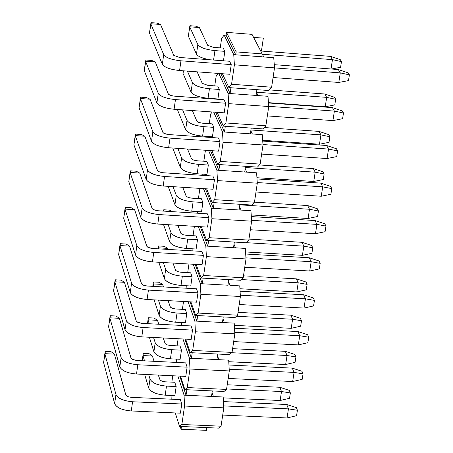 <?xml version="1.0" encoding="UTF-8"?>
<svg xmlns="http://www.w3.org/2000/svg" width="453" height="453" viewBox="0 0 453 453"><rect width="100%" height="100%" fill="white"/><g stroke="black" fill="none" stroke-linecap="round" stroke-linejoin="round"><path stroke-width="0.68" d="M261.772 56.806L233.748 54.654L234.394 64.819L274.507 67.859L273.742 57.724L261.772 56.806L262.202 53.896L236.177 51.897L235.753 54.807L273.742 57.724L274.507 67.859L234.394 64.819L233.748 54.654L235.753 54.807L226.092 35.215L224.127 35.057L233.748 54.654L224.127 35.057L221.596 38.516L220.243 47.871L221.596 38.516L224.127 35.057L226.092 35.215L235.753 54.807L236.177 51.897L262.202 53.896L261.772 56.806M228.941 87.593L231.557 84.252L234.394 64.819L231.557 84.252L271.619 87.219L274.507 67.859L271.619 87.219L268.85 90.538L258.901 89.802L268.85 90.538L271.619 87.219L231.557 84.252L228.941 87.593L258.901 89.802L228.941 87.593L222.429 73.737L228.941 87.593M223.25 48.103L224.83 51.359L223.459 60.798L224.83 51.359L223.25 48.103L213.397 47.344L223.25 48.103M231.234 64.615L229.824 74.286L231.234 64.615L229.614 61.268L231.234 64.615L180.968 60.804L179.586 70.526L229.824 74.286L179.586 70.526C170.322 69.507 164.575 67.44 162.338 64.326L149.467 33.126L162.338 64.326C164.462 67.474 170.215 69.541 179.586 70.526L180.968 60.804L231.234 64.615M263.771 56.959L262.196 53.941L263.771 56.959M252.021 34.36L262.202 53.896L252.021 34.36L226.506 32.356L236.177 51.897L226.506 32.356L226.092 35.215L226.506 32.356L252.021 34.36M253.589 37.367L263.34 38.131L253.589 37.367M261.426 51.047L263.34 38.131L261.426 51.047M230.945 87.74L230.096 93.533L256.053 95.436L256.908 89.654L256.053 95.436L230.096 93.533L230.945 87.74M220.77 73.612L230.096 93.533L228.097 93.386L228.725 103.635L268.737 106.529L267.995 96.308L256.053 95.436L267.995 96.308L268.737 106.529L228.725 103.635L228.097 93.386L230.096 93.533L220.77 73.612M216.115 76.359L218.34 73.426L216.115 76.359L214.739 85.877L216.115 76.359M218.805 73.465L228.097 93.386L218.805 73.465M223.318 126.132L225.905 122.956L228.725 103.635L225.905 122.956L265.866 125.775L268.737 106.529L265.866 125.775L263.131 128.929L253.204 128.233L263.131 128.929L265.866 125.775L225.905 122.956L223.318 126.132L253.204 128.233L223.318 126.132L217.151 112.327L223.318 126.132M213.59 98.652L213.606 98.992L213.59 98.652M217.74 86.098L219.292 89.473L217.916 98.969L219.292 89.473L217.74 86.098L207.91 85.374L217.74 86.098M225.605 103.216L224.207 112.837L225.605 103.216L224.014 99.745L225.605 103.216L175.458 99.592L174.088 109.252L224.207 112.837L174.088 109.252C164.852 108.256 159.128 106.144 156.914 102.922L144.258 70.572L156.914 102.922C159.014 106.178 164.739 108.29 174.088 109.252L175.458 99.592L225.605 103.216M258.046 95.583L256.494 92.452L258.046 95.583M225.317 126.274L224.473 132.033L250.367 133.839L251.217 128.091L250.367 133.839L224.473 132.033L225.317 126.274M215.651 112.225L224.473 132.033L222.48 131.891L223.091 142.225L263 144.977L262.276 134.671L250.367 133.839L262.276 134.671L263 144.977L223.091 142.225L222.48 131.891L224.473 132.033L215.651 112.225M210.668 113.986L212.247 111.982L210.668 113.986L209.269 123.663L210.668 113.986M213.691 112.084L222.48 131.891L213.691 112.084M217.729 164.445L220.283 161.427L223.091 142.225L220.283 161.427L260.147 164.105L263 144.977L260.147 164.105L257.446 167.1L247.542 166.438L257.446 167.1L260.147 164.105L220.283 161.427L217.729 164.445L247.542 166.438L217.729 164.445L211.879 150.69L217.729 164.445M208.165 136.512L208.21 137.293L208.165 136.512M212.264 123.873L213.793 127.367L212.423 136.806L213.793 127.367L212.264 123.873L202.457 123.182L212.264 123.873M220.011 141.591L218.618 151.149L220.011 141.591L218.442 138.001L220.011 141.591L169.988 138.142L168.629 147.746L218.618 151.149L168.629 147.746C159.411 146.772 153.714 144.62 151.523 141.285L139.071 107.803L151.523 141.285C153.601 144.654 159.303 146.806 168.629 147.746L169.988 138.142L220.011 141.591M252.355 133.98L250.826 130.736L252.355 133.98M219.722 164.575L218.884 170.3L244.716 172.015L245.56 166.302L244.716 172.015L218.884 170.3L219.722 164.575M210.526 150.6L218.884 170.3L216.896 170.169L217.485 180.583L257.298 183.193L256.596 172.808L244.716 172.015L256.596 172.808L257.298 183.193L217.485 180.583L216.896 170.169L218.884 170.3L210.526 150.6M205.254 151.393L206.143 150.305L205.254 151.393L203.827 161.228L205.254 151.393M208.567 150.47L216.896 170.169L208.567 150.47M212.174 202.525L214.699 199.671L217.485 180.583L214.699 199.671L254.461 202.208L257.298 183.193L254.461 202.208L251.789 205.045L241.913 204.416L251.789 205.045L254.461 202.208L214.699 199.671L212.174 202.525L241.913 204.416L212.174 202.525L206.613 188.827L212.174 202.525M202.774 174.15L202.842 175.368L202.774 174.15M206.817 161.427L208.323 165.039L206.959 174.428L208.323 165.039L206.817 161.427L197.032 160.77L206.817 161.427M214.45 179.745L213.063 189.246L214.45 179.745L212.899 176.03L214.45 179.745L164.552 176.472L163.193 186.019L213.063 189.246L163.193 186.019C154.009 185.062 148.329 182.865 146.166 179.428L133.918 144.824L146.166 179.428C148.222 182.904 153.895 185.101 163.193 186.019L164.552 176.472L214.45 179.745M246.698 172.146L245.192 168.799L246.698 172.146M214.161 202.655L213.329 208.346L239.093 209.971L239.937 204.292L239.093 209.971L213.329 208.346L214.161 202.655M205.396 188.748L213.329 208.346L211.341 208.221L211.919 218.714L251.63 221.183L250.945 210.719L239.093 209.971L250.945 210.719L251.63 221.183L211.919 218.714L211.341 208.221L213.329 208.346L205.396 188.748M199.869 188.59L198.42 198.578L199.869 188.59M203.442 188.624L211.341 208.221L203.442 188.624M206.647 240.39L209.144 237.695L211.919 218.714L209.144 237.695L248.81 240.09L251.63 221.183L248.81 240.09L246.172 242.768L236.313 242.174L246.172 242.768L248.81 240.09L209.144 237.695L206.647 240.39L236.313 242.174L206.647 240.39L201.353 226.732L206.647 240.39M197.412 211.568L197.497 213.216L197.412 211.568M201.404 198.765L202.887 202.497L201.528 211.828L202.887 202.497L201.404 198.765L191.642 198.142L201.404 198.765M208.918 217.666L207.542 227.112L208.918 217.666L207.395 213.833L208.918 217.666L159.145 214.569L157.797 224.059L207.542 227.112L157.797 224.059C148.629 223.125 142.978 220.888 140.832 217.349L128.794 181.63L140.832 217.349C142.871 220.928 148.522 223.165 157.797 224.059L159.145 214.569L208.918 217.666M241.07 210.096L239.586 206.636L241.07 210.096M208.635 240.509L207.808 246.166L233.505 247.7L234.343 242.055L233.505 247.7L207.808 246.166L208.635 240.509M200.26 226.664L207.808 246.166L205.826 246.047L206.381 256.625L246.002 258.952L245.328 248.408L233.505 247.7L245.328 248.408L246.002 258.952L206.381 256.625L205.826 246.047L207.808 246.166L200.26 226.664M198.312 226.545L205.826 246.047L198.312 226.545M201.16 278.029L203.624 275.492L206.381 256.625L203.624 275.492L243.193 277.746L246.002 258.952L243.193 277.746L240.583 280.271L230.753 279.711L240.583 280.271L243.193 277.746L203.624 275.492L201.16 278.029L230.753 279.711L201.16 278.029L196.109 264.416L201.16 278.029M194.405 226.307L193.046 235.713L194.405 226.307M192.083 248.771L192.185 250.843L192.083 248.771M196.019 235.894L197.48 239.733L196.132 249.008L197.48 239.733L196.019 235.894L186.285 235.305L196.019 235.894M203.42 255.367L202.049 264.762L203.42 255.367L201.919 251.421L203.42 255.367L153.765 252.446L152.429 261.885L202.049 264.762L152.429 261.885C143.29 260.968 137.661 258.686 135.538 255.045L123.697 218.233L135.538 255.045C137.548 258.731 143.182 261.007 152.429 261.885L153.765 252.446L203.42 255.367M235.481 247.819L234.02 244.258L235.481 247.819M203.137 278.142L202.315 283.765L227.955 285.214L228.782 279.597L227.955 285.214L202.315 283.765L203.137 278.142M195.135 264.359L202.315 283.765L200.339 283.657L200.877 294.308L240.396 296.5L239.745 285.877L229.92 285.322L239.745 285.877L240.396 296.5L200.877 294.308L200.339 283.657L202.315 283.765L195.135 264.359M193.188 264.246L200.339 283.657L193.188 264.246M195.696 315.447L198.137 313.063L200.877 294.308L198.137 313.063L237.61 315.186L240.396 296.5L237.61 315.186L235.028 317.553L225.22 317.032L235.028 317.553L237.61 315.186L198.137 313.063L195.696 315.447L225.22 317.032L195.696 315.447L190.883 301.879L195.696 315.447M188.952 264.003L187.701 272.632L188.952 264.003M186.778 285.758L186.896 288.255L186.778 285.758M190.668 272.802L192.106 276.76L190.764 285.985L192.106 276.76L190.668 272.802L180.951 272.247L190.668 272.802M197.955 292.853L196.591 302.191L197.955 292.853L196.477 288.788L197.955 292.853L148.425 290.101L147.095 299.484L196.591 302.191L147.095 299.484C137.978 298.584 132.372 296.262 130.271 292.519L118.635 254.626L130.271 292.519C132.259 296.307 137.871 298.629 147.095 299.484L148.425 290.101L197.955 292.853M229.92 285.322L228.482 281.653L229.92 285.322M197.672 315.554L196.857 321.149L222.429 322.502L223.255 316.924L222.429 322.502L196.857 321.149L197.672 315.554M190.011 301.828L196.857 321.149L194.881 321.041L195.402 331.772L234.83 333.827L234.195 323.131L222.429 322.502L234.195 323.131L234.83 333.827L195.402 331.772L194.881 321.041L196.857 321.149L190.011 301.828M188.069 301.721L194.881 321.041L188.069 301.721M190.271 352.649L192.678 350.418L195.402 331.772L192.678 350.418L232.061 352.406L234.83 333.827L232.061 352.406L229.507 354.625L219.722 354.133L229.507 354.625L232.061 352.406L192.678 350.418L190.271 352.649L219.722 354.133L190.271 352.649L185.668 339.116L190.271 352.649M183.522 301.477L182.383 309.342L183.522 301.477M181.506 322.536L181.636 325.441L181.506 322.536M185.345 309.501L186.761 313.572L185.43 322.74L186.761 313.572L185.345 309.501L175.656 308.98L185.345 309.501M192.519 330.118L191.166 339.399L192.519 330.118L191.064 325.939L192.519 330.118L143.108 327.536L141.789 336.862L191.166 339.399L141.789 336.862C132.695 335.984 127.112 333.623 125.034 329.778L113.595 290.815L125.034 329.778C127.004 333.668 132.587 336.03 141.789 336.862L143.108 327.536L192.519 330.118M224.394 322.61L222.972 318.838L224.394 322.61M192.236 352.751L191.426 358.312L216.942 359.58L217.763 354.031L216.942 359.58L191.426 358.312L192.236 352.751M184.898 339.076L191.426 358.312L189.462 358.215L189.966 369.019L229.292 370.939L228.68 360.163L216.942 359.58L228.68 360.163L229.292 370.939L189.966 369.019L189.462 358.215L191.426 358.312L184.898 339.076M182.955 338.98L189.462 358.215L182.955 338.98M184.875 389.637L187.253 387.558L189.966 369.019L187.253 387.558L226.54 389.41L229.292 370.939L226.54 389.41L224.014 391.477L214.252 391.018L224.014 391.477L226.54 389.41L187.253 387.558L184.875 389.637L214.252 391.018L184.875 389.637L180.47 376.137L184.875 389.637M178.131 338.731L177.1 345.843L178.131 338.731M176.262 359.099L176.404 362.417L176.262 359.099M180.051 345.996L181.449 350.175L180.124 359.291L181.449 350.175L180.051 345.996L170.385 345.503L180.051 345.996M187.117 367.168L185.775 376.392L187.117 367.168L185.685 362.876L187.117 367.168L137.831 364.756L136.512 374.025L185.775 376.392L136.512 374.025C127.446 373.164 121.885 370.764 119.83 366.817L108.584 326.8L119.83 366.817C121.778 370.809 127.338 373.215 136.512 374.025L137.831 364.756L187.117 367.168M218.901 359.676L217.502 355.803L218.901 359.676M186.84 389.733L186.03 395.259L211.483 396.443L212.298 390.928L211.483 396.443L186.03 395.259L186.84 389.733M179.79 376.109L186.03 395.259L184.065 395.169L184.552 406.047L223.788 407.836L223.193 396.987L211.483 396.443L223.193 396.987L223.788 407.836L184.552 406.047L184.065 395.169L186.03 395.259L179.79 376.109M177.859 376.013L184.065 395.169L177.859 376.013M179.507 426.409L181.863 424.478L184.552 406.047L181.863 424.478L221.053 426.199L223.788 407.836L221.053 426.199L218.556 428.119L208.816 427.694L218.556 428.119L221.053 426.199L181.863 424.478L179.507 426.409L208.816 427.694L179.507 426.409L175.294 412.943L179.507 426.409M172.769 375.769L171.846 382.139L172.769 375.769M171.047 395.452L171.2 399.178L171.047 395.452M174.79 382.275L176.166 386.562L174.847 395.628L176.166 386.562L174.79 382.275L165.147 381.817L174.79 382.275M181.749 404.002L180.407 413.176L181.749 404.002L180.339 399.597L181.749 404.002L132.576 401.754L131.268 410.967L180.407 413.176L131.268 410.967C122.225 410.129 116.687 407.689 114.654 403.646L103.607 362.587L114.654 403.646C116.58 407.74 122.117 410.18 131.268 410.967L132.576 401.754L181.749 404.002M213.437 396.534L212.061 392.558L213.437 396.534M181.466 426.5L181.064 429.246L206.46 430.35L206.868 427.609L206.46 430.35L181.064 429.246L181.466 426.5M180.186 426.443L181.064 429.246L180.186 426.443M296.341 407.621L297.411 410.254L296.568 415.695L297.411 410.254L296.341 407.621L286.698 404.495L296.341 407.621M286.698 404.495L288.448 408.878L297.411 410.254L288.448 408.878L287.043 417.96L296.568 415.695L287.043 417.96L288.448 408.878L223.686 405.916L288.448 408.878L286.698 404.495L223.448 401.585L286.698 404.495M222.712 415.073L287.043 417.96L222.712 415.073M131.33 397.338L180.339 399.597L131.33 397.338L128.663 396.896L126.834 396.098L125.792 394.914L114.394 354.133L104.847 353.657L115.945 394.461C117.984 398.476 123.527 400.911 132.576 401.754C123.42 400.956 117.876 398.527 115.945 394.461L114.654 403.646L115.945 394.461L104.847 353.657L103.607 362.587L105.39 351.432L111.098 351.715L114.394 354.133L125.894 395.175L128.086 396.703L131.33 397.338M114.394 354.133L111.098 351.715L105.39 351.432L104.847 353.657L114.394 354.133M301.97 371.279L303.051 373.844L302.208 379.32L303.051 373.844L301.97 371.279L292.298 368.13L301.97 371.279M292.298 368.13L294.076 372.4L303.051 373.844L294.076 372.4L292.666 381.539L302.208 379.32L292.666 381.539L294.076 372.4L229.195 369.223L294.076 372.4L292.298 368.13L228.958 365.01L292.298 368.13M228.176 378.436L292.666 381.539L228.176 378.436M136.557 360.452L185.685 362.876L136.557 360.452L132.049 359.223L130.996 358.068L119.405 318.329L109.836 317.825L121.127 357.581C123.188 361.5 128.754 363.889 137.831 364.756C128.646 363.935 123.08 361.545 121.127 357.581L119.83 366.817L121.127 357.581L109.836 317.825L108.584 326.8L110.362 315.718L116.081 316.024L119.405 318.329L131.104 358.323L132.882 359.654L136.557 360.452M119.405 318.329L116.081 316.024L110.362 315.718L109.836 317.825L119.405 318.329M307.632 334.727L308.731 337.225L307.876 342.728L308.731 337.225L307.632 334.727L297.932 331.556L307.632 334.727M297.932 331.556L299.733 335.718L308.731 337.225L299.733 335.718L298.317 344.909L307.876 342.728L298.317 344.909L299.733 335.718L234.739 332.321L299.733 335.718L297.932 331.556L234.495 328.221L297.932 331.556M233.674 341.585L298.317 344.909L233.674 341.585M141.817 323.351L191.064 325.939L141.817 323.351L137.293 322.134L136.234 321.007L124.445 282.327L114.852 281.789L126.342 320.481C128.425 324.303 134.014 326.653 143.108 327.536C133.907 326.698 128.312 324.348 126.342 320.481L125.034 329.778L126.342 320.481L114.852 281.789L113.595 290.815L115.362 279.807L121.093 280.13L124.445 282.327L136.342 321.251L138.556 322.717L141.817 323.351M124.445 282.327L121.093 280.13L115.362 279.807L114.852 281.789L124.445 282.327M313.323 297.961L314.439 300.39L313.578 305.928L314.439 300.39L313.323 297.961L303.601 294.773L313.323 297.961M303.601 294.773L305.43 298.821L314.439 300.39L305.43 298.821L304.003 308.063L313.578 305.928L304.003 308.063L305.43 298.821L240.316 295.203L305.43 298.821L303.601 294.773L240.073 291.222L303.601 294.773M239.201 304.518L304.003 308.063L239.201 304.518M147.106 286.03L196.477 288.788L147.106 286.03L142.57 284.824L141.5 283.725L129.513 246.115L119.898 245.549L131.585 283.17C133.692 286.891 139.303 289.201 148.425 290.101C139.196 289.246 133.578 286.936 131.585 283.17L130.271 292.519L131.585 283.17L119.898 245.549L118.635 254.626L120.39 243.691L126.138 244.031L129.513 246.115L141.613 283.969L143.833 285.401L147.106 286.03M129.513 246.115L126.138 244.031L120.39 243.691L119.898 245.549L129.513 246.115M319.054 260.985L320.18 263.346L319.314 268.918L320.18 263.346L319.054 260.985L309.303 257.774L319.054 260.985M309.303 257.774L311.154 261.709L320.18 263.346L311.154 261.709L309.716 271.007L319.314 268.918L309.716 271.007L311.154 261.709L245.928 257.87L311.154 261.709L309.303 257.774L245.685 254.014L309.303 257.774M244.762 267.236L309.716 271.007L244.762 267.236M152.429 248.493L201.919 251.421L152.429 248.493L147.876 247.298L146.8 246.228L134.609 209.705L124.971 209.099L136.857 245.639C138.986 249.258 144.62 251.528 153.765 252.446C144.513 251.568 138.878 249.297 136.857 245.639L135.538 255.045L136.857 245.639L124.971 209.099L123.697 218.233L125.447 207.372L131.206 207.729L134.609 209.705L146.914 246.466L149.145 247.865L152.429 248.493M134.609 209.705L131.206 207.729L125.447 207.372L124.971 209.099L134.609 209.705M324.812 223.799L325.956 226.092L325.09 231.693L325.956 226.092L324.812 223.799L315.039 220.566L324.812 223.799M315.039 220.566L316.913 224.382L325.956 226.092L316.913 224.382L315.469 233.737L325.09 231.693L315.469 233.737L316.913 224.382L251.579 220.322L316.913 224.382L315.039 220.566L251.33 216.579L315.039 220.566M250.356 229.739L315.469 233.737L250.356 229.739M157.786 210.736L207.395 213.833L157.786 210.736L153.216 209.558L152.129 208.516L139.734 173.086L130.073 172.446L142.163 207.887C144.314 211.404 149.971 213.629 159.145 214.569C149.864 213.669 144.201 211.443 142.163 207.887L140.832 217.349L142.163 207.887L130.073 172.446L128.794 181.63L130.532 170.843L136.308 171.223L139.734 173.086L152.242 208.742L154.06 209.954L157.786 210.736M139.734 173.086L136.308 171.223L130.532 170.843L130.073 172.446L139.734 173.086M330.605 186.393L331.766 188.612L330.888 194.252L331.766 188.612L330.605 186.393L320.803 183.137L330.605 186.393M320.803 183.137L322.706 186.84L331.766 188.612L322.706 186.84L321.251 196.245L330.888 194.252L321.251 196.245L322.706 186.84L257.259 182.548L322.706 186.84L320.803 183.137L257.01 178.935L320.803 183.137M255.985 192.021L321.251 196.245L255.985 192.021M163.171 172.752L212.899 176.03L162.65 172.712L158.584 171.591L157.491 170.577L144.886 136.251L135.204 135.589L147.502 169.915C149.671 173.323 155.356 175.509 164.552 176.472C155.243 175.549 149.564 173.363 147.502 169.915L146.166 179.428L147.502 169.915L135.204 135.589L133.918 144.824L135.645 134.111L141.432 134.513L144.886 136.251L157.604 170.792L159.864 172.129L163.171 172.752M144.886 136.251L141.432 134.513L135.645 134.111L135.204 135.589L144.886 136.251M336.432 148.765L337.61 150.917L336.726 156.585L337.61 150.917L336.432 148.765L326.607 145.492L336.432 148.765M326.607 145.492L328.527 149.077L337.61 150.917L328.527 149.077L327.072 158.539L336.726 156.585L327.072 158.539L328.527 149.077L262.972 144.558L328.527 149.077L326.607 145.492L262.729 141.07L326.607 145.492M261.641 154.082L327.072 158.539L261.641 154.082M168.584 134.547L218.442 138.001L168.584 134.547L163.98 133.397L162.882 132.412L150.073 99.213L140.368 98.516L152.871 131.715C155.062 135.022 160.77 137.163 169.988 138.142C160.662 137.197 154.954 135.056 152.871 131.715L151.523 141.285L152.871 131.715L140.368 98.516L139.071 107.803L140.787 97.169L146.591 97.588L150.073 99.213L163.001 132.627L165.271 133.929L168.584 134.547M150.073 99.213L146.591 97.588L140.787 97.169L140.368 98.516L150.073 99.213M342.298 110.923L343.482 113.007L342.598 118.703L343.482 113.007L342.298 110.923L332.44 107.627L342.298 110.923M332.44 107.627L334.388 111.087L343.482 113.007L334.388 111.087L332.921 120.606L342.598 118.703L332.921 120.606L334.388 111.087L268.72 106.336L334.388 111.087L332.44 107.627L268.476 102.978L332.44 107.627M267.338 115.917L332.921 120.606L267.338 115.917M174.031 96.115L224.014 99.745L173.51 96.07L169.416 94.977L168.306 94.026L155.283 61.965L145.555 61.229L158.267 93.295C160.487 96.489 166.217 98.59 175.458 99.592C166.104 98.624 160.373 96.523 158.267 93.295L156.914 102.922L158.267 93.295L145.555 61.229L144.258 70.572L145.962 60.017L151.778 60.459L155.283 61.965L168.425 94.23L170.707 95.498L174.031 96.115M155.283 61.965L151.778 60.459L145.962 60.017L145.555 61.229L155.283 61.965M348.193 72.854L349.393 74.864L348.504 80.6L349.393 74.864L348.193 72.854L338.306 69.535L348.193 72.854M338.306 69.535L340.282 72.882L349.393 74.864L340.282 72.882L338.81 82.452L348.504 80.6L338.81 82.452L340.282 72.882L274.501 67.893L340.282 72.882L338.306 69.535L274.263 64.666L338.306 69.535M273.063 77.525L338.81 82.452L273.063 77.525M179.513 57.457L229.614 61.268L179.513 57.457L173.765 55.408L160.532 24.496L150.775 23.726L163.697 54.637C165.94 57.729 171.693 59.785 180.968 60.804C171.585 59.813 165.832 57.758 163.697 54.637L162.338 64.326L163.697 54.637L150.775 23.726L149.467 33.126L151.16 22.65L156.993 23.109L160.532 24.496L173.765 55.408L179.513 57.457M160.532 24.496L156.993 23.109L151.16 22.65L150.775 23.726L160.532 24.496M289.32 390.361L290.362 392.921L289.535 398.3L290.362 392.921L289.32 390.361L279.801 387.27L289.32 390.361M279.801 387.27L281.506 391.534L290.362 392.921L281.506 391.534L280.13 400.514L289.535 398.3L280.13 400.514L281.506 391.534L226.608 388.946L281.506 391.534L279.801 387.27L227.23 384.773L279.801 387.27M176.166 386.562L166.489 386.109L165.181 395.18L174.847 395.628L165.181 395.18C156.302 394.348 150.815 391.97 148.714 388.04L144.643 374.416L148.714 388.04C150.707 392.015 156.194 394.399 165.181 395.18L166.489 386.109L176.166 386.562M223.238 397.876L280.13 400.514L223.238 397.876M165.147 381.817L162.525 381.386L160.113 380.141L158.307 375.073L160.181 380.203L162.412 381.352L165.147 381.817M154.048 361.313L152.418 356.024L142.933 355.554L144.53 360.843L142.933 355.554L142.197 360.73L143.335 353.329L149.009 353.612L152.418 356.024L154.048 361.313M148.686 374.608L150.005 378.991C152.112 382.898 157.604 385.271 166.489 386.109C157.502 385.316 152.004 382.949 150.005 378.991L148.714 388.04L150.005 378.991L148.686 374.608M152.418 356.024L149.009 353.612L143.335 353.329L142.933 355.554L152.418 356.024M294.858 354.45L295.911 356.947L295.079 362.355L295.911 356.947L294.858 354.45L285.311 351.341L294.858 354.45M285.311 351.341L287.038 355.497L295.911 356.947L287.038 355.497L285.656 364.523L295.079 362.355L285.656 364.523L287.038 355.497L231.71 352.706L287.038 355.497L285.311 351.341L232.616 348.663L285.311 351.341M181.449 350.175L171.749 349.682L170.43 358.81L180.124 359.291L170.43 358.81C161.528 357.955 156.019 355.616 153.901 351.783L149.377 337.253L153.901 351.783C155.917 355.662 161.427 358.006 170.43 358.81L171.749 349.682L181.449 350.175M228.765 361.704L285.656 364.523L228.765 361.704M170.385 345.503L167.248 344.903L165.334 343.844L163.193 337.961L165.164 343.668L167.185 344.88L170.385 345.503M158.771 324.24L157.514 320.345L148.012 319.846L149.235 323.742L148.012 319.846L147.468 323.646L148.397 317.74L154.082 318.04L157.514 320.345L158.771 324.24M153.556 337.468L155.203 342.683C157.327 346.494 162.842 348.827 171.749 349.682C162.74 348.872 157.219 346.539 155.203 342.683L153.901 351.783L155.203 342.683L153.556 337.468M157.514 320.345L154.082 318.04L148.397 317.74L148.012 319.846L157.514 320.345M300.424 318.334L301.494 320.764L300.65 326.205L301.494 320.764L300.424 318.334L290.849 315.203L300.424 318.334M290.849 315.203L292.604 319.252L301.494 320.764L292.604 319.252L291.211 328.329L300.65 326.205L291.211 328.329L292.604 319.252L236.466 316.239L292.604 319.252L290.849 315.203L238.035 312.349L290.849 315.203M186.761 313.572L177.038 313.051L175.713 322.23L185.43 322.74L175.713 322.23C166.789 321.358 161.257 319.054 159.116 315.316L154.094 299.863L159.116 315.316C161.155 319.099 166.687 321.404 175.713 322.23L177.038 313.051L186.761 313.572M234.326 325.322L291.211 328.329L234.326 325.322M175.656 308.98L172.508 308.385L170.373 307.123L168.08 300.628L170.413 307.174L172.44 308.363L175.656 308.98M163.476 286.947L162.644 284.467L153.12 283.935L153.935 286.409L153.12 283.935L152.774 286.347L153.488 281.953L159.184 282.27L162.644 284.467L163.476 286.947M158.431 300.101L160.424 306.166C162.57 309.88 168.108 312.174 177.038 313.051C168.006 312.219 162.468 309.926 160.424 306.166L159.116 315.316L160.424 306.166L158.431 300.101M162.644 284.467L159.184 282.27L153.488 281.953L153.12 283.935L162.644 284.467M306.018 282.009L307.106 284.376L306.262 289.846L307.106 284.376L306.018 282.009L296.426 278.855L306.018 282.009M296.426 278.855L298.199 282.797L307.106 284.376L298.199 282.797L296.8 291.93L306.262 289.846L296.8 291.93L298.199 282.797L241.319 279.558L298.199 282.797L296.426 278.855L243.482 275.826L296.426 278.855M192.106 276.76L182.361 276.205L181.024 285.435L190.764 285.985L181.024 285.435C172.078 284.546 166.523 282.281 164.36 278.64L158.793 262.253L164.36 278.64C166.421 282.327 171.976 284.592 181.024 285.435L182.361 276.205L192.106 276.76M239.92 288.737L296.8 291.93L239.92 288.737M180.951 272.247L177.797 271.653L175.651 270.418L172.967 263.074L175.696 270.464L177.735 271.63L180.951 272.247M168.171 249.422L167.803 248.386L158.256 247.819L158.612 248.856L158.256 247.819L158.114 248.827L158.607 245.962L164.314 246.302L167.803 248.386L168.171 249.422M163.301 262.514L165.679 269.439C167.848 273.057 173.408 275.311 182.361 276.205C173.301 275.356 167.74 273.097 165.679 269.439L164.36 278.64L165.679 269.439L163.301 262.514M167.803 248.386L164.314 246.302L158.607 245.962L158.256 247.819L167.803 248.386M311.653 245.481L312.751 247.78L311.902 253.284L312.751 247.78L311.653 245.481L302.026 242.304L311.653 245.481M302.026 242.304L303.827 246.138L312.751 247.78L303.827 246.138L302.417 255.322L311.902 253.284L302.417 255.322L303.827 246.138L246.268 242.672L303.827 246.138L302.026 242.304L248.963 239.093L302.026 242.304M197.48 239.733L187.712 239.144L186.37 248.431L196.132 249.008L186.37 248.431C177.4 247.525 171.823 245.299 169.637 241.76L163.476 224.411L169.637 241.76C171.715 245.339 177.293 247.565 186.37 248.431L187.712 239.144L197.48 239.733M245.554 251.947L302.417 255.322L245.554 251.947M186.285 235.305L183.114 234.711L180.957 233.499L177.836 225.294L181.002 233.55L183.052 234.688L186.285 235.305M168.159 224.699L170.962 232.502C173.154 236.019 178.737 238.233 187.712 239.144C178.629 238.278 173.046 236.058 170.962 232.502L169.637 241.76L170.962 232.502L168.159 224.699M163.499 211.092L163.754 209.767L169.479 210.13L172.157 211.63L169.479 210.13L163.754 209.767L163.499 211.092M317.315 208.742L318.425 210.973L317.57 216.506L318.425 210.973L317.315 208.742L307.666 205.549L317.315 208.742M307.666 205.549L309.49 209.263L318.425 210.973L309.49 209.263L308.074 218.499L317.57 216.506L308.074 218.499L309.49 209.263L239.852 204.841L309.49 209.263L307.666 205.549L254.473 202.151L307.666 205.549M202.887 202.497L193.097 201.874L191.744 211.211L201.528 211.828L191.744 211.211C182.752 210.288 177.151 208.103 174.943 204.66L168.131 186.336L174.943 204.66C177.044 208.142 182.644 210.328 191.744 211.211L193.097 201.874L202.887 202.497M251.222 214.937L308.074 218.499L251.222 214.937M191.642 198.142L188.465 197.553L186.302 196.37L182.695 187.282L186.16 196.2L188.403 197.531L191.642 198.142M173.001 186.653L176.274 195.351C178.488 198.771 184.094 200.945 193.097 201.874C183.992 200.985 178.38 198.81 176.274 195.351L174.943 204.66L176.274 195.351L173.001 186.653M323.006 171.795L324.133 173.958L323.278 179.524L324.133 173.958L323.006 171.795L313.334 168.578L323.006 171.795M313.334 168.578L315.18 172.18L324.133 173.958L315.18 172.18L313.759 181.472L323.278 179.524L313.759 181.472L315.18 172.18L245.379 167.519L315.18 172.18L313.334 168.578L259.382 164.954L313.334 168.578M208.323 165.039L198.51 164.388L197.151 173.776L206.959 174.428L197.151 173.776C188.137 172.831 182.508 170.69 180.283 167.35L172.752 148.029L180.283 167.35C182.406 170.724 188.029 172.87 197.151 173.776L198.51 164.388L208.323 165.039M256.93 177.723L313.759 181.472L256.93 177.723M197.032 160.77L193.357 160.011L191.511 158.833L187.536 149.037L191.528 158.861L193.782 160.164L197.032 160.77M177.831 148.374L181.619 157.984C183.856 161.302 189.484 163.437 198.51 164.388C189.377 163.471 183.748 161.336 181.619 157.984L180.283 167.35L181.619 157.984L177.831 148.374M328.736 134.632L329.875 136.727L329.014 142.327L329.875 136.727L328.736 134.632L319.037 131.393L328.736 134.632M319.037 131.393L320.911 134.881L329.875 136.727L320.911 134.881L319.473 144.23L329.014 142.327L319.473 144.23L320.911 134.881L250.939 129.977L320.911 134.881L319.037 131.393L264.337 127.542L319.037 131.393M213.793 127.367L203.952 126.676L202.587 136.127L212.423 136.806L202.587 136.127C193.55 135.158 187.899 133.057 185.651 129.818L177.774 110.566L185.651 129.818C187.797 133.091 193.442 135.198 202.587 136.127L203.952 126.676L213.793 127.367M262.672 140.288L319.473 144.23L262.672 140.288M202.457 123.182L198.771 122.429L196.913 121.274L192.349 110.555L196.93 121.302L199.195 122.576L202.457 123.182M182.633 109.864L186.993 120.402C189.252 123.618 194.909 125.708 203.952 126.676C194.801 125.741 189.15 123.652 186.993 120.402L185.651 129.818L186.993 120.402L182.633 109.864M177.921 109.524L177.774 110.566L177.921 109.524M334.495 97.253L335.65 99.281L334.784 104.915L335.65 99.281L334.495 97.253L324.773 93.998L334.495 97.253M324.773 93.998L326.67 97.367L335.65 99.281L326.67 97.367L325.226 106.766L334.784 104.915L325.226 106.766L326.67 97.367L256.528 92.214L326.67 97.367L324.773 93.998L269.376 89.909L324.773 93.998M219.292 89.473L209.433 88.748L208.057 98.256L217.916 98.969L208.057 98.256C198.992 97.27 193.323 95.209 191.047 92.072L183.052 73.465L191.047 92.072C193.216 95.243 198.89 97.299 208.057 98.256L209.433 88.748L219.292 89.473M268.453 102.644L325.226 106.766L268.453 102.644M207.91 85.374L202.242 83.329L197.129 71.84L202.242 83.329L207.91 85.374M187.4 71.11L192.4 82.599C194.682 85.708 200.362 87.757 209.433 88.748C200.254 87.791 194.575 85.742 192.4 82.599L191.047 92.072L192.4 82.599L187.4 71.11M183.431 70.81L183.052 73.465L183.431 70.81M340.288 59.666L341.46 61.619L340.588 67.282L341.46 61.619L340.288 59.666L330.537 56.382L340.288 59.666M330.537 56.382L332.462 59.637L341.46 61.619L332.462 59.637L331.024 68.981L332.462 59.637L262.355 54.247L332.462 59.637L330.537 56.382L260.69 50.991L330.537 56.382M331.426 69.015L340.588 67.282L331.426 69.015M224.83 51.359L214.943 50.6L213.578 60.045L214.943 50.6L224.83 51.359M210.311 59.802C202.576 58.448 197.967 56.551 196.477 54.105L188.357 36.155L196.477 54.105C198.221 56.704 202.831 58.601 210.311 59.802M213.397 47.344L207.706 45.34L199.377 27.559L189.688 26.795L197.842 44.575C200.147 47.582 205.843 49.592 214.943 50.6C205.741 49.62 200.039 47.61 197.842 44.575L196.477 54.105L197.842 44.575L189.688 26.795L188.357 36.155L189.932 25.708L195.724 26.166L199.377 27.559L207.706 45.34L213.397 47.344M199.377 27.559L195.724 26.166L189.932 25.708L189.688 26.795L199.377 27.559"/></g></svg>
